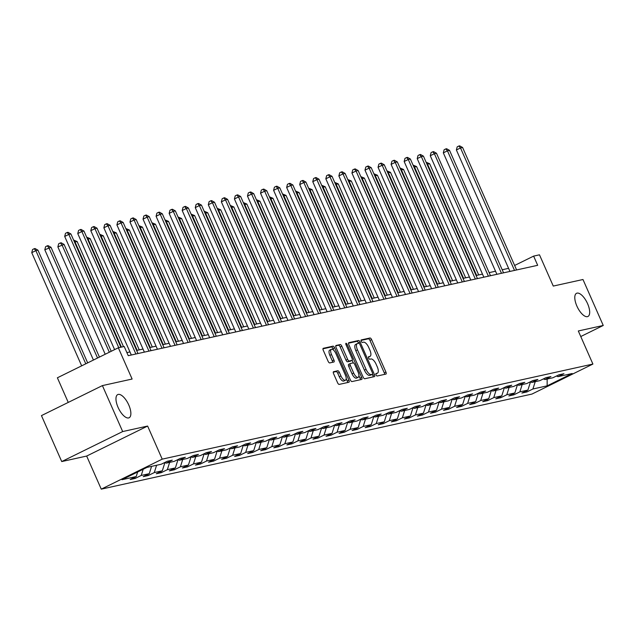 <?xml version="1.0" encoding="UTF-8"?>
<svg xmlns="http://www.w3.org/2000/svg" width="635" height="635" viewBox="0 0 635 635"><rect width="100%" height="100%" fill="white"/><g stroke="black" fill="none" stroke-linecap="round" stroke-linejoin="round"><path stroke-width="0.95" d="M376.055 374.872A1.389 0.571 63.8 0 0 377.182 376.007L385.913 374.086A1.984 0.818 63.8 0 0 385.993 374.055A1.984 0.818 63.8 0 0 385.937 372.094L371.61 339.614A1.984 0.818 63.8 0 0 369.999 337.995L361.267 339.923A1.389 0.571 63.8 0 0 361.212 339.939A1.389 0.571 63.8 0 0 361.251 341.312A1.389 0.571 63.8 0 0 362.379 342.448L363.514 342.194A6.334 2.627 63.8 0 1 368.689 347.393L369.88 350.099A6.334 2.627 63.8 0 1 370.054 356.362A6.334 2.627 63.8 0 1 369.8 356.449L368.673 356.703A1.389 0.571 63.8 0 0 368.617 356.719A1.389 0.571 63.8 0 0 368.649 358.092A1.389 0.571 63.8 0 0 369.784 359.227L370.911 358.981A6.334 2.627 63.8 0 1 376.087 364.173L377.285 366.879A6.334 2.627 63.8 0 1 377.452 373.15A6.334 2.627 63.8 0 1 377.198 373.237L376.071 373.483A1.389 0.571 63.8 0 0 376.015 373.507A1.389 0.571 63.8 0 0 376.055 374.872M128.778 404.995A12.914 5.358 63.8 0 0 117.721 394.589A12.914 5.358 63.8 0 0 118.062 407.36A12.914 5.358 63.8 0 0 129.127 417.759A12.914 5.358 63.8 0 0 128.778 404.995M587.589 303.705A12.914 5.358 63.8 0 0 576.532 293.306A12.914 5.358 63.8 0 0 576.882 306.07A12.914 5.358 63.8 0 0 587.939 316.476A12.914 5.358 63.8 0 0 587.589 303.705M333.597 371.673A1.984 0.818 63.8 0 0 333.518 371.697A1.984 0.818 63.8 0 0 333.573 373.658L337.59 382.77A1.984 0.818 63.8 0 0 339.209 384.397L348.901 382.254A1.984 0.818 63.8 0 0 348.98 382.222A1.984 0.818 63.8 0 0 348.933 380.27L334.605 347.789A1.984 0.818 63.8 0 0 332.986 346.162L323.294 348.305A1.984 0.818 63.8 0 0 323.215 348.329A1.984 0.818 63.8 0 0 323.271 350.29L328.12 361.299A1.984 0.818 63.8 0 0 329.74 362.918L333.891 362.006A1.984 0.818 63.8 0 0 333.97 361.974A1.984 0.818 63.8 0 0 333.915 360.021L331.51 354.56A5.294 2.199 63.8 0 1 331.367 349.321A5.294 2.199 63.8 0 1 335.899 353.592L345.329 374.975A5.294 2.199 63.8 0 1 345.472 380.214A5.294 2.199 63.8 0 1 340.939 375.944L339.368 372.38A1.984 0.818 63.8 0 0 337.749 370.753L333.454 371.745M580.763 336.542L603.25 325.469L582.978 279.511L553.268 286.067L539.48 254.818L533.622 256.111L537.678 265.303L128.246 355.687L124.19 346.496L118.332 347.789L57.38 377.793L68.247 402.415M122.674 431.562L61.73 461.566L86.67 456.057L147.622 426.053L122.674 431.562L102.41 385.596L132.12 379.039L118.332 347.789M147.622 426.053L162.211 459.145L592.907 364.061L531.955 394.073L101.259 489.148L162.211 459.145M603.25 325.469L578.31 330.97L592.907 364.061M363.141 377.126A1.984 0.818 63.8 0 0 364.76 378.754L374.452 376.611A1.984 0.818 63.8 0 0 374.531 376.587A1.984 0.818 63.8 0 0 374.475 374.626L360.156 342.146A1.984 0.818 63.8 0 0 358.537 340.527L348.845 342.662A1.984 0.818 63.8 0 0 348.766 342.694A1.984 0.818 63.8 0 0 348.813 344.646L363.141 377.126M361.68 379.436L351.988 381.572A1.984 0.818 63.8 0 1 350.369 379.952L336.042 347.472A1.984 0.818 63.8 0 1 335.986 345.511A1.984 0.818 63.8 0 1 336.066 345.48L340.217 344.567A1.984 0.818 63.8 0 1 341.836 346.194L347.647 359.362A1.984 0.818 63.8 0 0 349.258 360.99L352.012 360.378A1.984 0.818 63.8 0 0 352.092 360.355A1.984 0.818 63.8 0 0 352.036 358.394L345.988 344.678A1.389 0.571 63.8 0 1 345.956 343.305A1.389 0.571 63.8 0 1 347.139 344.424L361.704 377.444A1.984 0.818 63.8 0 1 361.759 379.405A1.984 0.818 63.8 0 1 361.68 379.436M61.73 461.566L41.458 415.608L102.41 385.596M135.215 478.409L141.232 475.448L149.265 473.678L143.248 476.639L148.273 475.528L154.289 472.567L162.322 470.797L156.305 473.758L161.33 472.646L167.338 469.686L175.379 467.916L169.362 470.876L174.387 469.765L180.396 466.804L188.436 465.034L182.42 467.987L187.444 466.884L193.453 463.923L201.486 462.145L195.477 465.106L200.501 464.002L206.51 461.042L214.543 459.264L208.534 462.224L213.558 461.121L219.567 458.16L227.6 456.382L221.591 459.343L226.608 458.232L232.624 455.279L240.657 453.501L234.648 456.462L239.665 455.351L245.681 452.39L253.714 450.62L247.706 453.581L252.722 452.469L258.739 449.509L266.771 447.738L260.755 450.699L265.779 449.588L271.796 446.627L279.829 444.857L273.812 447.818L278.836 446.707L284.845 443.746L292.886 441.976L286.869 444.929L291.894 443.825L297.902 440.865L305.943 439.087L299.926 442.047L304.951 440.944L310.959 437.983L319 436.205L312.984 439.166L318.008 438.063L324.017 435.102L332.049 433.324L326.041 436.285L331.065 435.173L337.074 432.221L345.107 430.443L339.098 433.403L344.114 432.292L350.131 429.331L358.164 427.561L352.155 430.522L357.172 429.411L363.188 426.45L371.221 424.68L365.212 427.641L370.229 426.529L376.245 423.569L384.278 421.799L378.262 424.759L383.286 423.648L389.303 420.688L397.335 418.917L391.319 421.878L396.343 420.767L402.36 417.806L410.393 416.028L404.376 418.989L409.4 417.886L415.409 414.925L423.45 413.147L417.433 416.108L422.458 415.004L428.466 412.044L436.507 410.266L430.49 413.226L435.515 412.115L441.523 409.162L449.556 407.384L443.547 410.345L448.572 409.234L454.581 406.273L462.613 404.503L456.605 407.464L461.621 406.352L467.638 403.392L475.671 401.622L469.662 404.582L474.678 403.471L480.695 400.51L488.728 398.74L482.719 401.701L487.736 400.59L493.752 397.629L501.785 395.859L495.776 398.82L500.793 397.708L506.809 394.748L514.842 392.97L508.825 395.93L513.85 394.827L519.867 391.866L527.899 390.088L521.883 393.049L526.907 391.946L532.916 388.985L547.148 385.842L572.183 373.515L557.959 376.658L563.967 373.697L558.951 374.801L552.934 377.762L544.901 379.539L550.918 376.579L545.894 377.69L539.877 380.643L531.844 382.421L537.861 379.46L532.836 380.571L526.828 383.532L518.787 385.302L524.804 382.341L519.779 383.453L513.771 386.413L505.73 388.183L511.746 385.223L506.722 386.334L500.713 389.295L492.681 391.065L498.689 388.104L493.665 389.215L487.656 392.176L479.623 393.946L485.632 390.985L480.608 392.097L474.599 395.057L466.566 396.835L472.575 393.875L467.558 394.978L461.542 397.939L453.509 399.717L459.518 396.756L454.501 397.859L448.485 400.82L440.452 402.598L446.461 399.637L441.444 400.741L435.427 403.701L427.395 405.479L433.411 402.519L428.387 403.63L422.37 406.59L414.337 408.361L420.354 405.4L415.33 406.511L409.321 409.472L401.28 411.242L407.297 408.281L402.272 409.392L396.264 412.353L388.223 414.123L394.24 411.162L389.215 412.274L383.207 415.234L375.166 417.005L381.183 414.044L376.158 415.155L370.149 418.116L362.117 419.886L368.125 416.933L363.101 418.036L357.092 420.997L349.059 422.775L355.068 419.814L350.052 420.918L344.035 423.878L336.002 425.656L342.011 422.696L336.994 423.799L330.978 426.76L322.945 428.538L328.954 425.577L323.937 426.688L317.921 429.649L309.888 431.419L315.905 428.458L310.88 429.57L304.863 432.53L296.831 434.3L302.847 431.34L297.823 432.451L291.806 435.412L283.774 437.182L289.79 434.221L284.766 435.332L278.757 438.293L270.716 440.063L276.733 437.102L271.709 438.214L265.7 441.174L257.659 442.944L263.676 439.992L258.651 441.095L252.643 444.055L244.61 445.833L250.619 442.873L245.594 443.976L239.585 446.937L231.553 448.715L237.561 445.754L232.545 446.857L226.528 449.818L218.496 451.596L224.504 448.635L219.488 449.747L213.471 452.699L205.438 454.477L211.447 451.517L206.431 452.628L200.414 455.589L192.381 457.359L198.398 454.398L193.373 455.509L187.357 458.47L179.324 460.24L185.341 457.279L180.316 458.391L174.3 461.351L166.267 463.121L172.283 460.161L167.259 461.272L161.25 464.233L147.018 467.376L121.983 479.703L136.207 476.56L130.199 479.52L135.215 478.409L134.723 477.29M143.185 469.265L141.232 475.448M151.575 466.368L149.265 473.678M166.267 463.121L164.767 462.494M156.591 465.257L154.289 472.567M164.917 462.558L162.322 470.797M179.324 460.24L177.824 459.613M169.648 462.375L167.338 469.686M177.975 459.676L175.379 467.916M192.381 457.359L190.881 456.732M182.705 459.494L180.396 466.804M191.032 456.795L188.436 465.034M205.438 454.477L203.938 453.85M195.763 456.613L193.453 463.923M204.089 453.914L201.486 462.145M218.496 451.596L216.995 450.969M208.82 453.731L206.51 461.042M217.146 451.033L214.543 459.264M231.553 448.715L230.053 448.088M221.877 450.85L219.567 458.16M230.203 448.151L227.6 456.382M244.61 445.833L243.11 445.206M234.934 447.969L232.624 455.279M243.261 445.27L240.657 453.501M257.659 442.944L256.167 442.325M247.991 445.087L245.681 452.39M256.318 442.381L253.714 450.62M270.716 440.063L269.224 439.436M261.041 442.198L258.739 449.509M269.375 439.499L266.771 447.738M283.774 437.182L282.281 436.555M274.098 439.317L271.796 446.627M282.424 436.618L279.829 444.857M296.831 434.3L295.331 433.673M287.155 436.435L284.845 443.746M295.481 433.737L292.886 441.976M309.888 431.419L308.388 430.792M300.212 433.554L297.902 440.865M308.539 430.855L305.943 439.087M322.945 428.538L321.445 427.911M313.269 430.673L310.959 437.983M321.596 427.974L319 436.205M336.002 425.656L334.502 425.029M326.327 427.792L324.017 435.102M334.653 425.093L332.049 433.324M349.059 422.775L347.559 422.148M339.384 424.91L337.074 432.221M347.71 422.211L345.107 430.443M362.117 419.886L360.616 419.267M352.441 422.029L350.131 429.331M360.767 419.322L358.164 427.561M375.166 417.005L373.674 416.377M365.498 419.14L363.188 426.45M373.824 416.441L371.221 424.68M388.223 414.123L386.731 413.496M378.547 416.258L376.245 423.569M386.882 413.56L384.278 421.799M401.28 411.242L399.788 410.615M391.604 413.377L389.303 420.688M399.931 410.678L397.335 418.917M414.337 408.361L412.837 407.733M404.662 410.496L402.36 417.806M412.988 407.797L410.393 416.028M427.395 405.479L425.894 404.852M417.719 407.614L415.409 414.925M426.045 404.916L423.45 413.147M440.452 402.598L438.952 401.971M430.776 404.733L428.466 412.044M439.103 402.034L436.507 410.266M453.509 399.717L452.009 399.09M443.833 401.852L441.523 409.162M452.16 399.153L449.556 407.384M466.566 396.835L465.066 396.208M456.89 398.97L454.581 406.273M465.217 396.272L462.613 404.503M479.623 393.946L478.123 393.327M469.948 396.081L467.638 403.392M478.274 393.382L475.671 401.622M492.681 391.065L491.18 390.438M483.005 393.2L480.695 400.51M491.331 390.501L488.728 398.74M505.73 388.183L504.238 387.556M496.054 390.319L493.752 397.629M504.388 387.62L501.785 395.859M518.787 385.302L517.295 384.675M509.111 387.437L506.809 394.748M517.438 384.739L514.842 392.97M531.844 382.421L530.344 381.794M522.168 384.556L519.867 391.866M530.495 381.857L527.899 390.088M544.901 379.539L543.401 378.912M535.226 381.675L532.916 388.985M547.148 379.039L547.148 385.842M557.959 376.658L556.458 376.031M86.67 456.057L101.259 489.148M508.587 268.343L502.198 269.756M495.53 271.224L489.14 272.637M482.481 274.106L476.083 275.519M469.424 276.995L463.026 278.408M456.367 279.876L449.969 281.289M443.309 282.758L436.912 284.17M430.252 285.639L423.855 287.052M417.195 288.52L410.797 289.933M404.138 291.401L397.74 292.814M391.081 294.283L384.691 295.696M378.023 297.164L371.634 298.577M364.974 300.053L358.577 301.458M351.917 302.935L345.519 304.348M338.86 305.816L332.462 307.229M325.803 308.697L319.405 310.11M312.745 311.579L306.348 312.991M299.688 314.46L293.291 315.873M286.631 317.341L280.233 318.754M273.574 320.223L267.176 321.635M260.517 323.112L254.127 324.517M247.467 325.993L241.07 327.406M234.41 328.874L228.013 330.287M221.353 331.756L214.955 333.169M208.296 334.637L201.898 336.05M195.239 337.518L188.841 338.931M182.181 340.4L175.784 341.813M169.124 343.281L162.727 344.694M156.067 346.17L149.669 347.575M143.01 349.052L136.62 350.464M129.961 351.933L126.889 352.608M533.622 256.111L514.628 265.462M137.652 471.988L136.207 476.56M526.415 390.819L526.907 391.946M513.358 393.708L513.85 394.827M500.301 396.589L500.793 397.708M487.243 399.471L487.736 400.59M474.186 402.352L474.678 403.471M461.129 405.233L461.621 406.352M448.072 408.114L448.572 409.234M435.015 410.996L435.515 412.115M421.965 413.877L422.458 415.004M408.908 416.766L409.4 417.886M395.851 419.648L396.343 420.767M382.794 422.529L383.286 423.648M369.737 425.41L370.229 426.529M356.68 428.292L357.172 429.411M343.622 431.173L344.114 432.292M330.565 434.054L331.065 435.173M317.508 436.936L318.008 438.063M304.459 439.825L304.951 440.944M291.401 442.706L291.894 443.825M278.344 445.587L278.836 446.707M265.287 448.469L265.779 449.588M252.23 451.35L252.722 452.469M239.173 454.231L239.665 455.351M226.116 457.113L226.608 458.232M213.058 459.994L213.558 461.121M200.001 462.883L200.501 464.002M186.952 465.765L187.444 466.884M173.895 468.646L174.387 469.765M160.838 471.527L161.33 472.646M147.78 474.408L148.273 475.528M377.452 373.15L375.825 373.944A6.334 2.627 63.8 0 0 376.031 373.809M369.8 356.449L368.427 357.132A6.334 2.627 63.8 0 0 368.625 357.029M384.604 374.372A1.984 0.818 63.8 0 0 384.294 372.912L369.967 340.431A1.984 0.818 63.8 0 0 368.348 338.804L361.021 340.423M358.648 343.273L358.505 342.956A1.984 0.818 63.8 0 0 356.886 341.336L348.504 343.186M373.15 376.904A1.984 0.818 63.8 0 0 372.832 375.436L372.348 374.34M372.435 374.285A1.389 0.571 63.8 0 0 372.491 374.269A1.389 0.571 63.8 0 0 372.451 372.896L359.878 344.384A1.389 0.571 63.8 0 0 358.743 343.249L357.553 343.511A6.334 2.627 63.8 0 0 357.307 343.599A6.334 2.627 63.8 0 0 357.473 349.869L366.07 369.356A6.334 2.627 63.8 0 0 371.245 374.547L372.435 374.285L370.784 375.094A1.389 0.571 63.8 0 0 370.84 375.079A1.389 0.571 63.8 0 0 370.896 375.047M355.91 344.321A6.334 2.627 63.8 0 0 355.656 344.408A6.334 2.627 63.8 0 0 355.822 350.679L357.473 349.869M370.784 375.094L369.594 375.364A6.334 2.627 63.8 0 1 364.419 370.165L355.822 350.679M335.724 346.004L340.217 344.567M350.512 361.117A1.984 0.818 63.8 0 1 350.449 361.164A1.984 0.818 63.8 0 1 350.369 361.188L347.615 361.799A1.984 0.818 63.8 0 1 345.996 360.172L340.185 347.004A1.984 0.818 63.8 0 0 338.566 345.376M352.147 360.323L353.282 362.902M358.926 375.698L360.061 378.262L361.704 377.444M353.671 373.031A5.294 2.199 63.8 0 0 358.211 377.301A5.294 2.199 63.8 0 0 358.069 372.062L354.743 364.53A1.984 0.818 63.8 0 0 353.123 362.902L350.377 363.514A1.984 0.818 63.8 0 0 350.298 363.537A1.984 0.818 63.8 0 0 350.353 365.498L353.671 373.031L352.028 373.84A5.294 2.199 63.8 0 0 356.56 378.111L358.211 377.301M350.226 363.585L348.726 364.323A1.984 0.818 63.8 0 0 348.647 364.355A1.984 0.818 63.8 0 0 348.702 366.308L350.353 365.498M352.028 373.84L348.702 366.308M360.37 379.722A1.984 0.818 63.8 0 0 360.061 378.262M345.472 380.214L343.829 381.024A5.294 2.199 63.8 0 1 339.288 376.753L337.717 373.19A1.984 0.818 63.8 0 0 336.098 371.57L333.256 372.197M331.367 349.321L329.716 350.131A5.294 2.199 63.8 0 0 329.859 355.37L331.51 354.56M332.581 362.291A1.984 0.818 63.8 0 0 332.264 360.831L329.859 355.37M333.685 350.25L332.954 348.599A1.984 0.818 63.8 0 0 331.343 346.972L322.953 348.829M347.599 382.54A1.984 0.818 63.8 0 0 347.281 381.079L346.194 378.611M478.711 274.939L429.649 163.711L427.561 164.171L476.615 275.407M426.101 162.211L429.649 163.711M426.363 162.79L427.561 164.171L427.077 164.409M514.517 270.415L460.502 147.955L462.597 147.495L516.604 269.954M509.945 271.423L456.382 149.979L460.502 147.955L458.843 146.034L459.676 145.852L462.597 147.495M456.382 149.979L457.192 146.844L458.843 146.034M465.653 277.82L416.592 166.592L414.504 167.061L463.558 278.289M413.052 165.092L416.592 166.592M413.306 165.671L414.504 167.061L414.02 167.291M452.596 280.71L403.535 169.474L401.447 169.942L450.501 281.17M399.994 167.973L403.535 169.474M400.248 168.561L401.447 169.942L400.963 170.18M501.459 273.296L447.445 150.836L449.54 150.376L503.555 272.836M496.887 274.304L443.333 152.868L447.445 150.836L445.786 148.915L446.619 148.733L449.54 150.376M443.333 152.868L444.135 149.725L445.786 148.915M488.402 276.177L434.388 153.718L436.483 153.257L490.498 275.717M483.838 277.185L430.276 155.75L434.388 153.718L432.729 151.797L433.57 151.614L436.483 153.257M430.276 155.75L431.086 152.606L432.729 151.797M439.539 283.591L390.485 172.363L388.39 172.823L437.444 284.051M386.937 170.855L390.485 172.363M387.191 171.442L388.39 172.823L387.906 173.061M426.482 286.472L377.428 175.244L375.333 175.704L424.394 286.933M373.88 173.736L377.428 175.244M374.134 174.323L375.333 175.704L374.848 175.943M413.425 289.354L364.371 178.125L362.275 178.586L411.337 289.814M360.823 176.617L364.371 178.125M361.077 177.205L362.275 178.586L361.791 178.824M475.345 279.059L421.338 156.599L423.426 156.139L477.441 278.598M470.781 280.067L417.219 158.631L421.338 156.599L419.671 154.678L420.513 154.495L423.426 156.139M417.219 158.631L418.028 155.496L419.671 154.678M462.288 281.94L408.281 159.48L410.369 159.02L464.383 281.48M457.724 282.948L404.162 161.512L408.281 159.48L406.614 157.567L407.456 157.377L410.369 159.02M404.162 161.512L404.971 158.377L406.614 157.567M449.231 284.821L395.224 162.369L397.312 161.901L451.326 284.361M444.667 285.837L391.104 164.394L395.224 162.369L393.557 160.449L394.398 160.258L397.312 161.901M391.104 164.394L391.914 161.258L393.557 160.449M436.174 287.711L382.167 165.251L384.262 164.782L438.269 287.242M431.609 288.719L378.047 167.275L382.167 165.251L380.508 163.33L381.341 163.139L384.262 164.782M378.047 167.275L378.857 164.14L380.508 163.33M423.124 290.592L369.11 168.132L371.205 167.672L425.212 290.131M418.552 291.6L364.99 170.156L369.11 168.132L367.451 166.211L368.284 166.029L371.205 167.672M364.99 170.156L365.8 167.021L367.451 166.211M410.067 293.473L356.052 171.013L358.148 170.553L412.155 293.013M405.495 294.481L351.933 173.037L356.052 171.013L354.394 169.093L355.227 168.91L358.148 170.553M351.933 173.037L352.742 169.902L354.394 169.093M397.01 296.354L342.995 173.895L345.091 173.434L399.097 295.894M392.438 297.363L338.876 175.919L342.995 173.895L341.336 171.974L342.17 171.791L345.091 173.434M338.876 175.919L339.685 172.784L341.336 171.974M383.953 299.236L329.938 176.776L332.034 176.316L386.04 298.775M379.381 300.244L325.826 178.808L329.938 176.776L328.279 174.855L329.113 174.673L332.034 176.316M325.826 178.808L326.628 175.665L328.279 174.855M370.896 302.117L316.881 179.657L318.976 179.197L372.991 301.657M366.331 303.125L312.769 181.689L316.881 179.657L315.222 177.736L316.063 177.554L318.976 179.197M312.769 181.689L313.579 178.554L315.222 177.736M357.838 304.998L303.832 182.539L305.919 182.078L359.934 304.538M353.274 306.006L299.712 184.571L303.832 182.539L302.165 180.626L303.006 180.435L305.919 182.078M299.712 184.571L300.522 181.435L302.165 180.626M344.781 307.88L290.774 185.428L292.862 184.96L346.877 307.419M340.217 308.896L286.655 187.452L290.774 185.428L289.108 183.507L289.949 183.317L292.862 184.96M286.655 187.452L287.464 184.317L289.108 183.507M331.724 310.769L277.717 188.309L279.805 187.841L333.82 310.301M327.16 311.777L273.598 190.333L277.717 188.309L276.05 186.388L276.892 186.198L279.805 187.841M273.598 190.333L274.407 187.198L276.05 186.388M318.667 313.65L264.66 191.191L266.756 190.73L320.762 313.19M314.103 314.658L260.541 193.215L264.66 191.191L263.001 189.27L263.835 189.087L266.756 190.73M260.541 193.215L261.35 190.079L263.001 189.27M305.618 316.532L251.603 194.072L253.698 193.611L307.705 316.071M301.046 317.54L247.483 196.096L251.603 194.072L249.944 192.151L250.777 191.968L253.698 193.611M247.483 196.096L248.293 192.961L249.944 192.151M292.56 319.413L238.546 196.953L240.641 196.493L294.648 318.953M287.988 320.421L234.426 198.977L238.546 196.953L236.887 195.032L237.72 194.85L240.641 196.493M234.426 198.977L235.236 195.842L236.887 195.032M279.503 322.294L225.488 199.834L227.584 199.374L281.591 321.834M274.931 323.302L221.369 201.866L225.488 199.834L223.83 197.914L224.663 197.731L227.584 199.374M221.369 201.866L222.179 198.723L223.83 197.914M266.446 325.176L212.431 202.716L214.527 202.255L268.534 324.715M261.874 326.184L208.312 204.748L212.431 202.716L210.772 200.795L211.606 200.612L214.527 202.255M208.312 204.748L209.121 201.612L210.772 200.795M253.389 328.057L199.374 205.597L201.47 205.137L255.484 327.596M248.825 329.065L195.262 207.629L199.374 205.597L197.715 203.676L198.557 203.494L201.47 205.137M195.262 207.629L196.072 204.494L197.715 203.676M240.332 330.938L186.325 208.486L188.412 208.018L242.427 330.478M235.768 331.946L182.205 210.51L186.325 208.486L184.658 206.565L185.499 206.375L188.412 208.018M182.205 210.51L183.015 207.375L184.658 206.565M400.367 292.235L351.314 181.007L349.218 181.467L398.28 292.695M347.766 179.499L351.314 181.007M348.028 180.086L349.218 181.467L348.742 181.705M387.31 295.116L338.257 183.888L336.161 184.348L385.223 295.577M334.709 182.388L338.257 183.888M334.97 182.967L336.161 184.348L335.685 184.587M374.261 297.998L325.199 186.769L323.104 187.23L372.166 298.458M321.651 185.269L325.199 186.769M321.913 185.849L323.104 187.23L322.628 187.468M361.204 300.879L312.142 189.651L310.055 190.119L359.108 301.347M308.594 188.15L312.142 189.651M308.856 188.73L310.055 190.119L309.57 190.349M348.147 303.768L299.085 192.532L296.997 193L346.051 304.228M295.545 191.032L299.085 192.532M295.799 191.619L296.997 193L296.513 193.238M335.089 306.649L286.028 195.421L283.94 195.882L332.994 307.11M282.488 193.913L286.028 195.421M282.742 194.5L283.94 195.882L283.456 196.12M322.032 309.531L272.971 198.303L270.883 198.763L319.937 309.991M269.43 196.794L272.971 198.303M269.684 197.382L270.883 198.763L270.399 199.001M308.975 312.412L259.921 201.184L257.826 201.644L306.888 312.872M256.373 199.676L259.921 201.184M256.627 200.263L257.826 201.644L257.342 201.882M295.918 315.293L246.864 204.065L244.769 204.526L293.83 315.754M243.316 202.557L246.864 204.065M243.57 203.144L244.769 204.526L244.284 204.764M282.861 318.175L233.807 206.947L231.712 207.407L280.773 318.635M230.259 205.446L233.807 206.947M230.521 206.026L231.712 207.407L231.227 207.645M269.804 321.056L220.75 209.828L218.654 210.288L267.716 321.516M217.202 208.328L220.75 209.828M217.464 208.907L218.654 210.288L218.178 210.526M256.754 323.937L207.693 212.709L205.597 213.177L254.659 324.406M204.145 211.209L207.693 212.709M204.406 211.788L205.597 213.177L205.121 213.408M243.697 326.827L194.635 215.59L192.548 216.059L241.602 327.287M191.087 214.09L194.635 215.59M191.349 214.67L192.548 216.059L192.064 216.297M230.64 329.708L181.578 218.48L179.491 218.94L228.544 330.168M178.03 216.972L181.578 218.48M178.292 217.559L179.491 218.94L179.006 219.178M217.583 332.589L168.521 221.361L166.434 221.821L215.487 333.05M164.981 219.853L168.521 221.361M165.235 220.44L166.434 221.821L165.949 222.059M204.526 335.47L155.464 224.242L153.376 224.703L202.43 335.931M151.924 222.734L155.464 224.242M152.178 223.322L153.376 224.703L152.892 224.941M191.468 338.352L142.415 227.124L140.319 227.584L189.373 338.812M138.867 225.615L142.415 227.124M139.121 226.203L140.319 227.584L139.835 227.822M178.411 341.233L129.357 230.005L127.262 230.465L176.324 341.693M125.809 228.505L129.357 230.005M126.063 229.084L127.262 230.465L126.778 230.703M227.274 333.827L173.268 211.368L175.355 210.899L229.37 333.359M222.71 334.835L169.148 213.392L173.268 211.368L171.601 209.447L172.442 209.256L175.355 210.899M169.148 213.392L169.958 210.256L171.601 209.447M214.217 336.709L160.21 214.249L162.298 213.789L216.313 336.24M209.653 337.717L156.091 216.273L160.21 214.249L158.544 212.328L159.385 212.146L162.298 213.789M156.091 216.273L156.901 213.138L158.544 212.328M165.354 344.114L116.3 232.886L114.205 233.347L163.266 344.575M112.752 231.386L116.3 232.886M113.006 231.965L114.205 233.347L113.721 233.585M201.16 339.59L147.153 217.13L149.241 216.67L203.256 339.13M196.596 340.598L143.034 219.154L147.153 217.13L145.494 215.209L146.328 215.027L149.241 216.67M143.034 219.154L143.843 216.019L145.494 215.209M152.297 346.996L103.243 235.768L101.148 236.228L150.209 347.464M99.695 234.267L103.243 235.768M99.957 234.847L101.148 236.228L100.671 236.466M188.111 342.471L134.096 220.012L136.192 219.551L190.198 342.011M183.539 343.479L129.977 222.036L134.096 220.012L132.437 218.091L133.271 217.908L136.192 219.551M129.977 222.036L130.786 218.9L132.437 218.091M139.248 349.885L90.186 238.649L88.09 239.117L137.152 350.345M86.638 237.149L90.186 238.649M86.9 237.728L88.09 239.117L87.614 239.347M175.054 345.353L121.039 222.893L123.134 222.433L177.141 344.892M170.482 346.361L116.919 224.925L121.039 222.893L119.38 220.972L120.213 220.79L123.134 222.433M116.919 224.925L117.729 221.782L119.38 220.972M123.492 346.647L77.129 241.538L75.041 241.998L121.396 347.107M73.581 240.03L77.129 241.538M73.843 240.617L75.041 241.998L74.557 242.237M161.996 348.234L107.982 225.774L110.077 225.314L164.084 347.774M157.424 349.242L103.862 227.806L107.982 225.774L106.323 223.853L107.156 223.671L110.077 225.314M103.862 227.806L104.672 224.671L106.323 223.853M111.212 351.29L64.072 244.419L57.864 246.904L105.204 354.251M57.864 246.904L58.674 243.769L60.317 242.959L61.984 244.88L109.323 352.219M60.317 242.959L61.158 242.776L64.072 244.419M148.939 351.115L94.925 228.656L97.02 228.195L151.027 350.655M144.367 352.123L90.805 230.688L94.925 228.656L93.266 226.735L94.099 226.552L97.02 228.195M90.805 230.688L91.615 227.552L93.266 226.735M99.441 357.092L51.014 247.301L44.807 249.785L93.432 360.045M44.807 249.785L45.617 246.65L47.26 245.84L48.927 247.761L97.552 358.021M47.26 245.84L48.101 245.658L51.014 247.301M135.882 353.997L81.867 231.537L83.963 231.076L137.978 353.536M131.31 355.005L77.756 233.569L81.867 231.537L80.208 229.624L81.042 229.433L83.963 231.076M77.756 233.569L78.565 230.434L80.208 229.624M87.67 362.887L37.957 250.182L35.87 250.642L31.75 252.674L81.661 365.839M31.75 252.674L32.56 249.531L34.203 248.722L35.87 250.642L85.781 363.815M34.203 248.722L35.044 248.539L37.957 250.182M118.769 347.694L68.818 234.426L70.906 233.958L120.864 347.226M114.61 349.623L64.699 236.45L68.818 234.426L67.151 232.505L67.993 232.315L70.906 233.958M64.699 236.45L65.508 233.315L67.151 232.505M375.825 373.912L377.198 373.237M368.348 338.804L369.999 337.995M369.967 340.431L371.61 339.614M384.294 372.912L385.937 372.094M356.886 341.336L358.537 340.527M358.505 342.956L360.156 342.146M372.832 375.436L374.475 374.626M364.419 370.165L366.07 369.356M369.594 375.364L371.245 374.547M340.185 347.004L341.836 346.194M345.996 360.172L347.647 359.362M347.615 361.799L349.258 360.99M350.369 361.188L352.012 360.378M346.107 344.932L347.139 344.424M336.098 371.57L337.749 370.753M337.717 373.19L339.368 372.38M339.288 376.753L340.939 375.944M332.264 360.831L333.915 360.021M331.343 346.972L332.986 346.162M332.954 348.599L334.605 347.789M347.281 381.079L348.933 380.27M368.427 357.164L370.054 356.362M370.84 375.079L372.491 374.269M355.656 344.408L357.307 343.599M350.449 361.164L352.092 360.355M348.647 364.355L350.298 363.537"/></g></svg>

